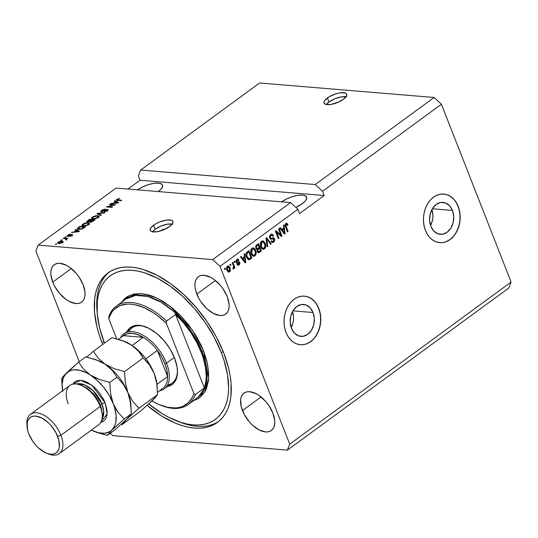 <?xml version="1.0" encoding="UTF-8"?>
<svg xmlns="http://www.w3.org/2000/svg" width="538" height="538" viewBox="0 0 538 538"><rect width="100%" height="100%" fill="white"/><g stroke="black" fill="none" stroke-linecap="round" stroke-linejoin="round"><path stroke-width="0.81" d="M334.656 103.767L335.087 103.215A1.527 0.551 158.6 0 1 337.333 102.59M346.042 96.786A12.186 4.391 -21.4 0 0 328.947 102.005L327.366 97.977A12.186 4.391 158.6 0 1 339.075 92.987A12.186 4.391 158.6 0 1 346.721 94.197A12.186 4.391 158.6 0 1 343.379 99.308L337.474 102.536L330.863 104.446L325.772 104.406L324.111 103.269L323.916 102.422L324.838 100.33L329.121 96.82L335.51 93.928L339.888 92.845L344.979 92.886L346.64 94.022L346.586 95.865L343.379 99.308A12.186 4.391 158.6 0 1 331.677 104.298A12.186 4.391 158.6 0 1 324.031 103.094A12.186 4.391 158.6 0 1 327.366 97.977L328.947 102.005A12.186 4.391 -21.4 0 0 326.284 104.527L328.947 102.005L334.851 98.777L341.462 96.867L346.553 96.907M161.783 230.614L162.113 229.874L162.294 230.338L162.113 229.874A1.527 0.551 158.6 0 1 163.579 229.249A1.527 0.551 158.6 0 1 164.534 229.396A1.527 0.551 158.6 0 1 164.541 229.437L164.534 229.396M172.207 224.07A12.186 4.391 -21.4 0 0 155.112 229.289L153.532 225.267A12.186 4.391 158.6 0 1 165.233 220.277A12.186 4.391 158.6 0 1 172.886 221.488A12.186 4.391 158.6 0 1 169.544 226.599L163.639 229.82L157.029 231.737L151.931 231.69L150.896 231.226L150.082 229.706L151.003 227.614L155.287 224.111L159.436 222.046L166.047 220.129L171.145 220.17L172.806 221.306L172.752 223.149L172.073 224.252L169.544 226.599A12.186 4.391 158.6 0 1 157.842 231.589A12.186 4.391 158.6 0 1 150.189 230.378A12.186 4.391 158.6 0 1 153.532 225.267L155.112 229.289A12.186 4.391 -21.4 0 0 152.449 231.817L155.112 229.289L161.017 226.068L167.627 224.151L172.718 224.198M452.445 210.452L432.317 208.784L452.445 210.452L453.716 216.384L453.144 222.618L450.831 228.199L447.112 232.288L442.572 234.252L437.885 233.795L433.776 230.984L430.864 226.256A16.039 12.065 -85.3 0 1 431.718 209.867A16.039 12.065 -85.3 0 1 442.982 202.369A16.039 12.065 -85.3 0 1 452.445 210.452A16.039 12.065 -85.3 0 1 451.59 226.841A16.039 12.065 -85.3 0 1 440.326 234.339A16.039 12.065 -85.3 0 1 430.864 226.256L429.593 220.324L430.165 214.09L432.485 208.509L436.197 204.427L440.743 202.463L445.424 202.92L449.533 205.724L452.445 210.452M313.049 312.524L292.921 310.85L313.049 312.524L314.313 318.456L313.748 324.69L311.428 330.271L307.716 334.354L303.17 336.317L298.489 335.86L294.38 333.056L291.468 328.328A16.039 12.065 -85.3 0 1 292.322 311.939A16.039 12.065 -85.3 0 1 303.587 304.441A16.039 12.065 -85.3 0 1 313.049 312.524A16.039 12.065 -85.3 0 1 312.195 328.913A16.039 12.065 -85.3 0 1 300.93 336.411A16.039 12.065 -85.3 0 1 291.468 328.328L290.197 322.397L290.769 316.162L293.082 310.581L296.801 306.499L301.341 304.535L306.028 304.985L310.137 307.797L313.049 312.524M300.318 344.724A24.378 18.332 94.7 0 0 317.386 333.278A24.378 18.332 94.7 0 0 318.657 308.415L318.819 308.429A24.378 18.332 -85.3 0 1 317.521 333.338A24.378 18.332 -85.3 0 1 300.399 344.73A24.378 18.332 -85.3 0 1 286.021 332.45L284.716 328.086L284.091 323.432L284.172 318.664L284.952 313.963L286.411 309.505L288.476 305.476L291.078 302.02L294.118 299.269L297.48 297.332L301.031 296.283L304.629 296.162L308.146 296.976L311.441 298.691L314.394 301.246L316.882 304.528L318.819 308.429L320.123 312.793L320.742 317.447L320.661 322.215L319.881 326.916L318.429 331.368L316.357 335.403L313.755 338.859L310.715 341.61L307.353 343.547L303.809 344.596L300.204 344.71L296.687 343.903L293.392 342.188L290.439 339.633L287.951 336.344L286.021 332.45A24.378 18.332 -85.3 0 1 287.312 307.541A24.378 18.332 -85.3 0 1 304.434 296.149A24.378 18.332 -85.3 0 1 318.819 308.429L318.657 308.415A24.378 18.332 94.7 0 0 304.353 296.142M439.714 242.651A24.378 18.332 94.7 0 0 456.782 231.212A24.378 18.332 94.7 0 0 458.053 206.35L458.215 206.363A24.378 18.332 -85.3 0 1 456.917 231.266A24.378 18.332 -85.3 0 1 439.795 242.658A24.378 18.332 -85.3 0 1 425.417 230.378L424.112 226.014L423.487 221.36L423.567 216.592L424.354 211.891L425.807 207.439L427.871 203.404L430.481 199.948L433.52 197.197L436.876 195.26L440.427 194.218L444.025 194.097L447.542 194.911L450.844 196.626L453.79 199.174L456.285 202.463L458.215 206.363L459.519 210.721L460.145 215.375L460.057 220.143L459.277 224.85L457.825 229.302L455.753 233.331L453.151 236.787L450.111 239.538L446.755 241.475L443.204 242.524L439.6 242.645L436.083 241.831L432.787 240.116L429.842 237.567L427.347 234.279L425.417 230.378A24.378 18.332 -85.3 0 1 426.708 205.469A24.378 18.332 -85.3 0 1 443.83 194.077A24.378 18.332 -85.3 0 1 458.215 206.363L458.053 206.35A24.378 18.332 94.7 0 0 443.749 194.07M281.71 201.817A15.844 5.71 158.6 0 1 296.835 195.489A15.844 5.71 158.6 0 1 306.606 197.096A15.844 5.71 158.6 0 1 302.262 203.741L295.839 207.392A15.844 5.71 158.6 0 0 302.262 203.741L305.55 200.687L306.754 197.964L305.685 195.993L302.517 195.072L297.722 195.334L292.033 196.747L286.324 199.087L281.448 202.012M137.614 189.853A15.844 5.71 158.6 0 1 152.731 183.519A15.844 5.71 158.6 0 1 162.503 185.126A15.844 5.71 158.6 0 1 158.421 191.582M196.821 294.118A23.154 12.777 53.8 0 1 198.347 276.7A23.154 12.777 53.8 0 1 227.238 296.646L229.101 304.246L229.054 307.608L228.361 310.5L227.036 312.807L225.133 314.448L222.725 315.355L219.907 315.497L213.492 313.479L206.848 308.711L200.99 301.912L198.65 298.065L195.57 290.217L194.958 286.519L195.005 283.156L195.697 280.271L197.022 277.958L198.925 276.317L201.333 275.409L204.144 275.268L210.566 277.285L213.929 279.363L220.298 285.261L223.068 288.852L227.238 296.646A23.154 12.777 53.8 0 1 225.711 314.064A23.154 12.777 53.8 0 1 196.821 294.118L215.415 280.5L196.821 294.118M52.717 282.147A23.154 12.777 53.8 0 1 54.244 264.73A23.154 12.777 53.8 0 1 83.134 284.676L84.997 292.275L84.95 295.638L84.258 298.529L82.933 300.836L81.03 302.477L78.622 303.385L75.811 303.526L69.389 301.509L66.026 299.437L59.657 293.54L54.546 286.102L52.717 282.147L50.854 274.548L50.902 271.192L51.601 268.301L52.926 265.987L54.822 264.353L57.23 263.445L60.048 263.304L66.463 265.315L69.826 267.393L76.194 273.291L78.965 276.882L83.134 284.676A23.154 12.777 53.8 0 1 81.608 302.1A23.154 12.777 53.8 0 1 52.717 282.147L71.312 268.529L52.717 282.147M242.45 410.555A23.154 12.777 53.8 0 1 243.976 393.137A23.154 12.777 53.8 0 1 272.874 413.083L274.73 420.682L274.683 424.045L273.99 426.937L272.665 429.243L270.762 430.884L268.354 431.792L265.543 431.933L259.121 429.916L252.477 425.148L249.39 421.94L244.279 414.502L241.206 406.654L240.634 399.593L241.333 396.708L242.658 394.394L244.555 392.753L246.962 391.846L249.78 391.704L256.196 393.722L259.558 395.8L265.927 401.698L268.697 405.289L272.874 413.083A23.154 12.777 53.8 0 1 271.34 430.501A23.154 12.777 53.8 0 1 242.45 410.555L261.051 396.936L242.45 410.555M101.951 342.565A92.623 51.123 53.8 0 1 108.071 272.88A92.623 51.123 53.8 0 1 223.633 352.672L228.616 368.268L230.17 375.806L231.071 383.069L230.896 396.513L229.827 402.558L228.105 408.073L225.765 413.009L222.813 417.313L219.275 420.945L215.207 423.877L210.627 426.069L205.583 427.502L200.129 428.174L194.319 428.066L188.206 427.179L181.844 425.531L175.301 423.13L161.918 416.183L147.109 405.39A92.623 51.123 53.8 0 0 217.513 422.35A92.623 51.123 53.8 0 0 223.633 352.672L216.316 336.875L206.942 321.502L195.866 307.124L183.525 294.306L170.385 283.533L156.948 275.227L143.74 269.699L137.385 268.052L131.265 267.171L125.455 267.063L120.001 267.729L114.964 269.168L110.384 271.36L106.309 274.286L102.778 277.917L99.826 282.221L97.479 287.157L95.757 292.672L94.688 298.718L94.52 312.161L96.968 326.963L99.153 334.703L101.951 342.565L103.767 341.233L101.951 342.565L102.697 344.428A92.623 51.123 53.8 0 1 101.951 342.565M140.694 170.048L315.221 184.547L434.119 97.486L259.592 82.993L140.694 170.048L259.592 82.993L434.119 97.486L315.221 184.547L322.511 191.299L441.409 104.237L434.119 97.486L441.409 104.237L322.511 191.299L324.172 195.529L299.572 213.546L297.911 209.309L220.015 266.35L289.706 444.18L511.1 282.067L441.409 104.237L511.1 282.067L289.706 444.18L287.386 450.131L112.866 435.632L110.29 433.251L112.866 435.632L287.386 450.131L508.787 288.018L287.386 450.131L289.706 444.18L220.015 266.35L297.911 209.309L290.621 202.557L116.094 188.065L38.198 245.106L212.718 259.598L290.621 202.557L212.718 259.598L220.015 266.35L212.718 259.598L38.198 245.106L116.094 188.065L290.621 202.557L297.911 209.309L299.572 213.546L324.172 195.529L140.041 180.237L138.38 176L140.694 170.048L315.221 184.547L322.511 191.299L324.172 195.529L140.041 180.237L138.38 176L140.694 170.048M113.868 205.079L109.409 204.709L110.008 204.272L115.609 204.736L108.084 206.605L112.556 206.975L111.958 207.412L106.356 206.948L113.868 205.079L106.356 206.948L111.958 207.412L112.556 206.975L108.084 206.605L115.609 204.736L110.008 204.272L109.409 204.709L113.868 205.079M106.901 209.907L106.86 211.165L106.706 210.782L104.466 211.528L104.634 211.952L104.466 211.528L107.385 210.822L108.151 209.759L107.513 209.47L107.876 210.398L107.513 209.47L104.426 210.479L104.554 210.809L104.426 210.479L101.931 211.441L102.092 211.844L102.133 210.513L105.34 209.168L101.527 210.419L100.687 211.562L101.352 211.878L100.693 211.582L101.938 210.143L104.708 209.174L105.34 209.168L104.816 209.612L102.025 210.587L101.669 211.38L106.827 209.504L108.151 209.766L107.539 210.701L103.948 211.972L106.901 210.634L107.203 210.002L106.363 209.941L101.352 211.878L106.147 209.995L107.257 210.069L107.674 211.125M100.754 215.617L96.954 213.828L97.573 213.378L104.897 212.584L104.278 213.035L97.95 213.633L101.373 215.16L100.754 215.617L101.373 215.16L97.95 213.633L104.278 213.035L104.897 212.584L97.573 213.378L96.954 213.828L100.754 215.617M92.381 217.117L95.986 215.738L97.95 215.745L98.985 216.35L97.546 217.971L94.412 218.993L91.729 218.663L91.642 217.836L92.381 217.117L91.547 218.428L92.973 219.02L98.124 217.601L98.965 216.276L97.452 215.684L94.95 215.953L95.071 216.269L94.95 215.953L92.381 217.117L92.57 217.601L92.381 217.117M82.839 224.104L86.45 222.725L88.407 222.732L89.442 223.337L88.003 224.958L84.87 225.98L82.186 225.651L82.099 224.823L82.839 224.104L82.005 225.415L83.43 226.007L88.582 224.588L89.422 223.263L87.909 222.671L85.407 222.94L85.535 223.257L85.407 222.94L82.839 224.104L83.027 224.588L82.839 224.104M76.194 230.392L75.017 229.887L75.643 229.437L79.409 231.239L78.83 231.67L71.393 232.544L74.19 231.865L76.194 230.392L74.19 231.865L71.393 232.544L78.83 231.67L79.409 231.239L75.643 229.437L75.017 229.887L76.194 230.392M56.093 244.4L55.293 244.333L55.885 243.896L56.685 243.963L56.093 244.4L55.885 243.896L55.293 244.333L56.093 244.4L56.685 243.963L55.885 243.896L56.087 244.4M58.36 243.418L58.238 242.12L57.633 243.048L58.79 243.472L57.667 243.109L57.902 242.403L60.189 241.253L62.616 241.232L63.08 241.683L62.637 242.329L60.532 243.331L58.79 243.472L62.455 242.47L63.06 241.535L61.951 241.118L58.238 242.12L58.662 243.169M61.608 240.365L60.807 240.298L62.206 239.928L61.608 240.365L61.406 239.861L60.807 240.298L61.608 240.365L62.206 239.928L61.406 239.861L61.601 240.358M65.306 238.724L63.195 238.549L63.787 238.112L67.862 238.448L66.618 238.832L66.826 239.215L65.858 239.8L65.495 239.592L66.167 238.98L65.306 238.724L66.033 238.872L65.495 239.592L65.858 239.8L66.638 239.41L66.618 238.832L67.862 238.448L63.787 238.112L63.195 238.549L65.306 238.724M65.71 237.359L64.91 237.292L65.502 236.855L66.302 236.922L65.71 237.359L65.502 236.855L64.91 237.292L66.302 236.922L65.502 236.855L65.703 237.359M67.64 236.303L67.189 235.664L68.891 234.528L70.465 234.232L68.279 235.24L67.882 235.698L68.245 235.866L71.211 234.555L72.529 234.534L72.105 235.402L70.391 236.276L69.456 236.397L71.379 235.462L71.514 234.871L67.64 236.303L71.628 234.871L71.379 235.462L69.456 236.397L71.984 235.496L72.139 234.434L68.138 235.859L68.279 235.24L70.465 234.232L67.734 235.16L67.64 236.303L67.082 236.061M78.844 229.396L77.654 229.134L77.284 228.489L79.893 226.323L85.495 226.787L82.321 228.885L78.844 229.396L82.859 228.63L85.495 226.787L79.893 226.323L77.284 228.791L78.844 229.396M87.573 222.039L86.853 221.38L89.429 219.336L95.038 219.8L91.783 221.898L90.108 222.12L89.738 221.575L87.573 222.039L89.738 221.575L90.27 222.14L93.256 221.105L95.038 219.8L89.429 219.336L86.806 221.703L87.573 222.039M115.475 201.629L114.305 201.125L114.924 200.667L118.696 202.476L118.118 202.9L110.68 203.781L113.471 203.095L115.475 201.629L113.471 203.095L110.68 203.781L118.118 202.9L118.696 202.476L114.924 200.667L114.305 201.125L115.475 201.629M116.746 199.275L119.732 198.515L117.149 199.786L121.722 200.257L121.124 200.694L116.282 200.116L116.746 199.275L116.215 200.028L121.124 200.694L121.722 200.257L117.203 199.82L117.371 199.349L119.732 198.515L116.746 199.275L117.163 200.338L116.746 199.275M79.214 361.623L35.885 251.058L38.198 245.106L35.885 251.058L79.214 361.623M128.004 189.053L140.041 180.237L128.004 189.053M280.789 234.891L278.476 228.993L279.074 228.556L281.973 235.96L281.34 236.424L276.606 232.295L278.919 238.2L278.321 238.637L275.416 231.226L276.055 230.762L280.789 234.891L276.055 230.762L275.416 231.226L278.321 238.637L278.919 238.2L276.606 232.295L281.34 236.424L281.973 235.96L279.074 228.556L278.476 228.993L280.789 234.891L279.989 234.824L280.789 234.891M269.666 238.092L269.471 236.612L269.995 235.234L271.448 234.218L272.679 234.501L273.526 235.705L272.968 236.243L272.228 235.335L271.192 235.348L270.352 236.128L270.163 237.345L270.876 238.26L273.243 237.776L274.172 238.206L274.79 239.787L274.299 241.549L272.981 242.497L271.925 242.329L271.085 241.212L271.643 240.681L272.376 241.515L273.351 241.286L274.077 240.163L273.889 239.107L273.223 238.65L270.762 239.202L269.666 238.092L271.246 239.215L273.499 238.69L273.976 239.302L273.351 241.286L272.584 241.562L271.643 240.681L271.085 241.212L272.524 242.537L273.714 242.134L274.582 238.885L273.351 237.776L270.991 238.28L270.251 237.635L270.917 235.516L271.831 235.22L272.968 236.243L273.526 235.705L271.892 234.185L270.627 234.608L269.666 238.092M267.117 246.841L266.021 238.105L266.64 237.655L271.26 243.808L270.648 244.259L266.7 238.724L267.736 246.391L267.117 246.841L267.736 246.391L266.7 238.724L270.648 244.259L271.26 243.808L266.64 237.655L266.021 238.105L267.117 246.841M262.329 240.93L263.627 241.232L262.726 240.91L261.481 241.313L263.371 241.091L265.066 243.021L265.738 245.557L265.342 247.836L264.185 249.087L262.672 249.195L261.327 248.018L260.446 246.048L260.291 243.317L261.481 241.313L260.231 243.68L260.695 246.767L263.163 249.309L264.454 248.912C265.886 247.359 266.135 245.503 265.2 243.351L263.627 241.232L262.826 241.165L264.4 243.284L265.2 243.351L264.467 243.458M252.786 247.917L254.084 248.22L253.183 247.897L251.939 248.3L253.828 248.079L255.523 250.009L256.196 252.537L255.799 254.824L254.642 256.075L253.129 256.182L251.784 255.005L250.903 253.035L250.748 250.304L251.939 248.3L250.695 250.668L251.152 253.754L253.62 256.296L254.911 255.9C256.344 254.346 256.592 252.49 255.664 250.338L254.084 248.22L253.284 248.153L254.864 250.271L255.664 250.338L254.925 250.446M244.454 256.747L244.084 254.171L244.709 253.714L245.779 262.47L245.194 262.894L240.459 256.828L241.078 256.37L242.45 258.22L244.454 256.747L242.45 258.22L241.078 256.37L240.459 256.828L245.194 262.894L245.779 262.47L244.709 253.714L244.084 254.171L244.454 256.747M224.844 269.619L224.433 268.563L225.025 268.126L225.442 269.182L224.844 269.619L225.442 269.182L225.025 268.126L224.433 268.563L224.844 269.619M226.922 270.278L226.511 268.691L226.774 267.036L227.608 266.128L228.643 266.041L230.109 267.87L230.338 270.816L229.598 271.838L228.583 272.107L226.922 270.278L228.69 272.12L229.598 271.838L230.109 267.87L228.32 265.974L227.413 266.256L226.922 270.278M230.358 265.584L229.948 264.521L230.54 264.084L230.957 265.147L230.358 265.584L230.957 265.147L230.54 264.084L229.948 264.521L230.358 265.584M233.351 265.624L232.255 262.833L232.853 262.396L234.965 267.783L234.366 268.22L234.03 267.359L233.922 268.549L233.196 268.98L232.947 268.025L233.7 267.144L233.351 265.624L233.68 266.801L232.947 268.025L233.028 268.953L233.7 268.832L234.03 267.359L234.366 268.22L234.965 267.783L232.853 262.396L232.255 262.833L233.351 265.624M234.386 262.631L233.969 261.576L234.568 261.138L234.985 262.194L234.386 262.631L234.985 262.194L234.568 261.138L233.969 261.576L234.386 262.631M237.345 259.087L238.139 259.982L238.939 260.049L237.749 259.034L236.834 259.356L236.108 262.127L236.162 260.13L237.863 259.054L238.939 260.049L238.381 260.58L237.816 259.988L237.097 260.157L236.707 261.683L239.128 261.67L239.928 263.116L239.289 264.716L237.951 265.221L237.083 264.373L237.641 263.842L238.724 264.165L239.154 262.833L236.935 263.028L236.108 262.127L237.016 263.042L239.215 262.961L238.724 264.165L237.419 264.279M246.545 257.191L246.007 255.046L246.216 253.116L248.953 250.607L251.858 258.011L249.276 259.733L247.614 259.047L246.545 257.191L249.276 259.733L251.858 258.011L248.953 250.607L247.265 251.845C245.826 253.29 245.584 255.073 246.545 257.191M255.846 248.361L255.826 245.913L258.496 243.62L261.401 251.031L258.314 252.699L257.238 251.387L257.346 249.598L256.444 249.302L255.846 248.361L257.346 249.598L257.319 251.623L258.556 252.746L261.401 251.031L258.496 243.62L256.727 244.911L255.846 248.361M283.734 227.984L283.371 225.402L283.99 224.951L285.059 233.7L284.481 234.131L279.74 228.065L280.359 227.608L281.73 229.457L283.734 227.984L281.73 229.457L280.359 227.608L279.74 228.065L284.481 234.131L285.059 233.7L283.99 224.951L283.371 225.402L283.734 227.984M286.949 223.337L285.846 223.472L287.036 223.391L287.991 224.871L287.433 225.402L286.364 224.252L285.772 225.207L288.086 231.488L287.494 231.925L285.086 225.066L285.846 223.472L285.523 226.895L287.494 231.925L288.086 231.488L285.786 225.348L286.505 224.238L285.355 224.285L287.433 225.402L287.991 224.871L286.579 223.209M508.787 288.018L511.1 282.067L508.787 288.018M224.649 269.121L225.442 269.182L224.649 269.121M227.917 266.007L229.309 267.803L230.109 267.87L229.376 267.991M229.47 270.91L228.798 271.771L229.598 271.838L228.294 272.02M229.396 268.052L227.843 265.974M228.408 271.986L229.538 270.749M228.368 271.078L227.406 270.89L226.767 269.888M226.666 267.211L227.466 266.808M229.316 271.058L229.834 269.746L229.208 267.668L228.267 266.875L226.895 266.969L227.695 267.036L227.177 268.348L227.5 269.787L226.727 269.72L227.5 269.787L228.462 271.132L229.316 271.058L227.5 269.787L227.695 267.036L229.511 268.314L229.316 271.058L227.984 271.152M226.7 269.72L228.509 270.991M227.695 267.036L226.733 267.124M230.163 265.079L230.957 265.147L230.163 265.079M233.445 265.88L234.03 267.359L233.445 265.88M234.171 267.716L234.965 267.783L234.171 267.716M233.23 267.292L232.9 268.765M233.015 268.778L233.7 268.832L233.015 268.778M233.028 268.953L233.7 268.832M232.967 268.711L233.243 267.83M234.191 262.134L234.985 262.194L234.191 262.134M235.852 261.488L236.976 261.945L235.94 261.495L236.653 261.555L237.097 260.157L237.668 259.955L236.296 260.089L238.381 260.58L238.939 260.049L238.011 260.096L237.453 259.148M237.097 260.157L236.108 260.251M238.401 261.643L239.766 262.416L238.838 261.603L235.98 261.73M237.655 261.831L236.976 261.945M238.973 263.943L238.247 264.851L239.047 264.918L239.766 262.416L238.966 262.349L239.087 262.759M238.724 264.165L237.641 263.842L237.083 264.373L238.085 265.241L239.047 264.918L237.709 265.133M236.841 263.775L237.924 264.097M237.628 264.252L237.171 264.185M237.433 265.18L239.033 263.781M239.121 263.048L238.327 261.603M236.034 260.338L236.646 259.908L237.339 260.15M244.299 256.861L244.407 257.742L244.299 256.861M244.911 261.885L244.978 262.403L245.779 262.47L244.871 262.477L244.911 261.885M240.587 256.727L241.643 258.153L242.45 258.22L241.643 258.153L240.587 256.727M244.38 261.845L242.181 258.872L243.795 257.695L244.595 257.763L245.18 261.912L244.38 261.845L245.18 261.912L244.259 260.627L243.458 260.56L244.38 261.845M243.929 261.192L243.458 260.56L244.259 260.627L242.981 258.939L242.181 258.872L243.458 260.56M242.981 258.939L244.595 257.763L243.795 257.695L242.181 258.872L242.981 258.939L245.18 261.912L244.595 257.763L242.981 258.939M248.354 251.044L248.691 251.905L248.354 251.044M248.361 259.686L251.058 257.951L250.916 257.588L251.858 258.011L251.058 257.951L249.444 259.134L250.244 259.202L248.475 259.666L249.276 259.733L248.455 259.666M248.859 259.767L249.276 259.733M248.085 258.711L246.424 256.882M246.081 253.438L247.897 251.838L248.697 251.905L250.923 257.588L249.047 258.771L248.065 258.704L246.343 256.693M249.047 258.771L250.923 257.588L248.697 251.905L247.675 252.658L248.697 251.905L247.897 251.838L246.875 252.591L247.675 252.658L246.881 253.506L246.666 254.783L247.628 257.769L249.047 258.771L247.15 256.76L246.37 256.7L247.15 256.76L246.666 254.783L245.987 254.73L246.666 254.783L247.675 252.658L246.875 252.591L246.135 253.344M255.146 254.4L254.111 255.839L254.911 255.9L253.23 256.216M254.992 250.614L253.997 248.778L252.766 247.91M252.981 256.236L254.245 255.732L255.187 254.279M252.779 255.247L251.044 253.485M250.822 249.908L251.576 249.027L252.53 248.825M250.957 253.277L251.858 254.77L252.658 254.837L251.757 253.344L252.282 249.161L253.21 248.872L255.059 250.762C255.826 252.403 255.658 253.828 254.568 255.039L253.627 255.321L251.858 254.77L253.627 255.321M253.21 248.872L251.481 249.094L252.282 249.161L251.34 251.105L251.757 253.344L250.977 253.277L251.757 253.344L253.089 255.167L254.333 255.187L255.523 253.048L254.595 249.834L253.116 248.872L251.481 249.094L250.89 249.773M257.897 244.057L258.233 244.918L257.897 244.057M255.664 246.323L256.518 246.303L256.323 247.527L256.949 248.61L259.255 247.52L259.592 248.381L259.255 247.52L257.258 248.711L255.684 247.857L256.438 247.917L256.518 246.303L255.772 246.155L257.44 244.857L258.24 244.918L259.255 247.52L258.24 244.918L257.44 244.857L255.684 246.29M260.459 250.6L261.401 251.031L260.6 250.964L258.818 252.261L259.619 252.329L258.159 252.625L260.6 250.964L260.459 250.6L258.556 251.757L257.151 251.004L257.863 251.064L257.984 249.659L256.861 249.558L257.984 249.659L258.543 249.155L257.742 249.087L258.798 248.321L259.598 248.388L260.466 250.6L259.598 248.388L258.798 248.321L257.184 249.592L259.598 248.388L257.89 249.807L257.991 251.327L258.825 251.717L260.466 250.6M257.85 252.678L258.186 252.618M256.646 248.637L255.698 247.991M257.789 251.697L257.191 251.259M257.211 251.293L258.556 251.757M255.752 248.099L257.258 248.711M256.518 246.303L257.056 245.785L256.256 245.718L257.056 245.785L258.24 244.918L256.518 246.303M264.689 247.413L263.654 248.852L264.454 248.912L262.773 249.228M264.528 243.633L263.539 241.791L262.309 240.923M262.524 249.249L263.909 248.637L264.723 247.298M262.322 248.26L260.58 246.498M260.365 242.927L261.118 242.039L262.073 241.838M260.493 246.29L261.401 247.783L262.201 247.85L261.3 246.357L261.824 242.174L262.752 241.885L264.602 243.775C265.362 245.415 265.2 246.841 264.111 248.052L263.169 248.334L261.401 247.783L263.169 248.334M262.752 241.885L261.024 242.107L261.824 242.174L260.876 244.118L261.3 246.357L260.52 246.29L261.3 246.357L262.631 248.179L263.876 248.2L265.066 246.061L264.138 242.846L262.658 241.885L261.024 242.107L260.432 242.793M266.155 238.011L266.687 238.724L266.155 238.011M266.794 238.865L270.459 243.741L271.26 243.808L270.338 243.828L266.794 238.865M266.095 238.677L266.7 238.724L266.095 238.677M266.263 240.022L266.909 240.076L266.263 240.022M267.056 246.33L267.736 246.391L267.056 246.33M271.482 234.205L272.726 235.644L273.526 235.705L272.652 235.711L272.221 234.763L271.011 234.111M271.831 235.22L269.605 235.974M269.511 237.574L270.251 237.635L269.511 237.574M269.572 237.803L270.991 238.28M272.914 237.803L273.781 238.818L274.582 238.885L273.869 239.067M273.869 240.742L272.914 242.073L273.714 242.134L272.141 242.443M273.176 239.242L272.423 238.583L270.446 239.148L272.631 238.603M272.551 238.59L273.499 238.69M270.627 239.161L271.246 239.215L270.627 239.161M271.024 239L271.589 238.798M272.174 242.436L273.889 240.661M273.916 239.255L272.779 237.756M270.621 238.159L269.525 237.722M269.551 236.068L270.991 235.153M280.782 234.891L281.172 235.893L281.973 235.96L280.937 236.074L280.782 234.891M275.812 232.228L276.606 232.295L275.812 232.228M278.126 238.132L278.919 238.2L278.126 238.132M275.664 231.051L279.989 234.824L275.664 231.051M283.587 228.099L283.694 228.98L283.587 228.099M284.199 233.122L284.259 233.633L285.059 233.7L284.158 233.714L284.199 233.122M279.874 227.964L280.93 229.39L281.73 229.457L280.93 229.39L279.874 227.964M283.667 233.075L281.468 230.109L283.082 228.926L283.882 228.993L284.467 233.142L283.667 233.075L284.467 233.142L283.546 231.858L282.746 231.791L283.667 233.075M283.217 232.423L282.746 231.791L283.546 231.858L282.268 230.177L281.468 230.109L282.746 231.791M282.268 230.177L283.882 228.993L283.082 228.926L281.468 230.109L282.268 230.177L284.467 233.142L283.882 228.993L282.268 230.177M286.149 223.27L287.191 224.803L287.991 224.871L287.157 224.837L286.149 223.27M286.155 224.353L285.153 224.501M285.1 225.294L285.786 225.348L285.1 225.294M285.322 226.337L286.095 226.397L285.322 226.337M287.292 231.421L288.086 231.488L287.292 231.421M285.046 224.709L285.671 224.171M62.334 242.174L61.951 241.118L62.751 242.228M63.033 242.288L62.179 242.167M58.75 243.109L58.312 243.458M61.359 241.555L62.025 242.746L61.89 242.409L59.341 243.028L59.523 243.479L58.803 242.181L61.09 241.542L59.099 241.992L58.494 242.746L61.251 242.759L62.213 242.046L61.359 241.555M62.63 242.92L62.213 241.865L61.89 242.409M58.898 243.781L58.487 242.725L58.803 242.181M63.988 238.616L63.787 238.112L63.988 238.616M66.308 239.343L66.678 239.376L66.308 239.343M66.786 239.269L66.618 238.832L66.786 239.269M66.638 239.41L66.618 238.832M66.127 239.692L65.972 239.302L66.127 239.692M66.033 238.872L65.972 239.302M68.138 235.859L68.279 235.24M68.783 236.148L68.642 235.792L68.783 236.148M69.584 235.785L69.429 235.395L69.584 235.785M72.415 235.126L72.139 234.434L72.415 235.126M72.617 234.649L72.139 234.434M70.128 236.337L69.98 235.953L70.128 236.337M71.514 235.799L71.379 235.462L71.514 235.799M71.628 234.871L71.379 235.462M75.979 230.304L75.643 229.437L75.979 230.304M72.153 232.456L72.011 232.093L72.153 232.456M74.318 232.201L74.19 231.865L74.318 232.201M76.652 230.594L78.649 231.69L75.038 231.77L75.165 232.1L76.652 230.594L75.038 231.77L78.535 231.407L76.652 230.594M80.088 226.828L79.893 226.323L80.088 226.828M77.909 229.235L78.292 228.865M78.366 228.811L77.795 229.376M78.313 228.677L81.507 228.791L84.244 227.171L79.947 226.814L78.266 228.139L78.313 228.677L79.947 226.814L84.244 227.171L84.405 227.587L84.244 227.171L82.442 228.832L82.314 228.495L79.449 228.959L79.631 229.423L78.313 228.677L78.582 229.37L78.158 228.516L78.568 229.571M88.138 223.257L87.909 222.671L88.138 223.257M88.636 223.768L89.288 223.909M82.422 226.471L83.249 225.166M83.02 225.348L82.516 225.879M89.59 224.05L88.575 223.761M87.304 223.109L88.555 223.559L88.071 224.918L87.923 224.534L85.562 225.496L85.697 225.832L84.042 225.577L84.224 226.027L82.879 225.133L83.498 224.158L86.914 223.088L84.419 223.633L82.859 224.978L84.042 225.577L86.806 225.14L88.562 223.815L87.304 223.109M89.631 219.84L89.429 219.336L89.631 219.84M89.738 221.575L90.27 222.14M90.66 221.938L90.29 222.181M90.774 221.696L93.787 220.183L92.112 220.042L93.787 220.183L93.948 220.6L93.787 220.183L92.812 220.896L92.966 221.306L92.812 220.896L90.774 221.696L90.935 222.107L90.525 221.252L92.112 220.042L90.525 221.252L90.357 220.795L90.774 221.696L90.525 221.252M88.165 221.602L89.597 221.279L91.453 219.988L89.49 219.827L91.453 219.988L91.621 220.405L91.453 219.988L88.165 221.602L88.326 222.012L87.802 221.125L89.49 219.827L87.761 221.172L88.165 221.602L87.802 221.125M97.681 216.269L97.452 215.684L97.681 216.269M98.178 216.78L98.831 216.922M91.958 219.484L92.792 218.179M92.556 218.361L92.059 218.892M99.133 217.063L98.118 216.774M96.847 216.121L98.098 216.572L97.613 217.93L97.465 217.547L95.105 218.509L95.233 218.845L93.585 218.589L93.767 219.04L92.422 218.146L93.04 217.17L96.652 216.108L93.962 216.646L92.395 217.991L93.585 218.589L96.349 218.152L98.104 216.827L96.847 216.121M97.929 214.285L97.573 213.378L97.929 214.285M98.272 214.447L97.95 213.633L98.272 214.447M98.925 214.749L98.582 213.889L98.925 214.749M101.527 210.419L101.709 210.876L101.527 210.419M101.931 211.441L101.554 211.266L101.964 212.328M101.776 211.602L101.352 211.985M107.775 210.526L107.244 210.566M110.203 204.776L110.008 204.272L110.203 204.776M108.286 207.103L108.084 206.605L108.286 207.103M107.203 207.016L106.995 206.478L107.203 207.016M115.267 201.535L114.924 200.667L115.267 201.535M111.44 203.687L111.299 203.324L111.44 203.687M113.605 203.431L113.471 203.095L113.605 203.431M115.939 201.824L117.93 202.92L114.325 203.008L114.453 203.337L115.939 201.824L114.325 203.008L117.822 202.638L115.939 201.824M117.203 199.82L117.425 200.392L117.371 199.349M118.071 200.445L117.876 199.941L118.071 200.445M117.439 200.149L117.002 200.459M137.345 190.042L142.22 187.123L147.93 184.776L153.619 183.364L158.414 183.102L161.588 184.023L162.651 186L161.447 188.717L158.159 191.77M446.594 241.461L449.95 239.524L452.989 236.774M455.599 233.317L457.663 229.289L459.116 224.837L459.903 220.129L459.983 215.361L459.358 210.708L458.053 206.35L456.123 202.449M453.628 199.161L450.683 196.612L447.387 194.897L443.87 194.084M307.198 343.533L310.554 341.596L313.593 338.846M316.196 335.389L318.267 331.354L319.72 326.902L320.5 322.201L320.581 317.433L319.962 312.78L318.657 308.415L316.721 304.515M314.232 301.233L311.287 298.677L307.985 296.963L304.468 296.149M291.186 327.561A16.039 12.065 94.7 0 0 292.517 311.563L293.499 316.727L293.445 319.868L292.934 322.961L291.186 327.561M430.582 225.489A16.039 12.065 94.7 0 0 431.913 209.49L432.902 214.655L432.848 217.796L432.33 220.889L430.582 225.489M161.709 230.546A1.527 0.551 158.6 0 1 161.696 230.513A1.527 0.551 158.6 0 1 162.113 229.874L163.68 229.228L164.547 229.484M334.771 103.511A1.527 0.551 158.6 0 1 335.087 103.215L337.42 102.637M123.935 333.775A34.123 18.837 53.8 0 1 166.511 363.17L174.325 357.447L166.511 363.17A34.123 18.837 53.8 0 1 164.258 388.84A34.123 18.837 53.8 0 1 159.483 390.81A34.123 18.837 -126.2 0 0 166.511 363.17A34.123 18.837 -126.2 0 0 142.812 335.1A34.123 18.837 -126.2 0 0 120.62 337.729A34.123 18.837 53.8 0 1 123.935 333.775L131.971 327.891A34.123 18.837 53.8 0 1 146.585 327.225A34.123 18.837 -126.2 0 0 128.669 331.811M127.055 331.489A35.347 19.509 53.8 0 1 146.08 327.017A35.347 19.509 53.8 0 1 174.527 357.952L177.022 366.781L177.459 372.195L176.894 376.983L175.341 380.971L172.866 384.004L169.564 385.954L167.379 386.553A35.347 19.509 53.8 0 0 177.385 369.767L177.385 369.767A35.347 19.509 53.8 0 0 174.527 357.952L170.035 348.954L163.935 340.574L156.74 333.52L149.087 328.402L141.615 325.665L134.984 325.537L129.759 328.039L127.055 331.489M188.132 404.589L197.977 397.38A60.935 33.632 -126.2 0 0 201.999 351.543A1.217 0.437 158.6 0 1 203.62 351.005L208.67 378.55L204.581 392.283L193.337 400.776L197.964 398.786L200.701 396.822L205.052 391.496L206.626 388.187L208.495 380.427L208.609 371.408L206.962 361.475L203.62 351.005L201.353 345.699L195.724 335.187L188.831 325.16L180.936 315.988L172.342 308.039L163.384 301.603L154.399 296.942L150.008 295.328L141.635 293.634L134.076 294.01L127.62 296.445L124.89 298.408L121.339 302.443L129.49 295.476L141.581 293.627L155.973 297.628L170.331 306.431L192.335 329.969L203.62 351.005A1.217 0.437 -21.4 0 0 201.999 351.543L192.18 332.76L173.539 311.28L161.064 302.215L147.829 296.485L135.583 295.375L125.973 299.047L116.134 306.256A60.935 33.632 53.8 0 1 166.558 321.085L175.576 314.481A60.935 33.632 53.8 0 1 201.178 352.141A60.935 33.632 53.8 0 1 204.366 387.938L195.348 394.542A60.935 33.632 53.8 0 1 188.132 404.589A60.935 33.632 53.8 0 1 160.654 405.228M223.29 351.791L221.232 352.471A88.972 49.106 53.8 0 1 175.966 420.629A88.972 49.106 53.8 0 1 148.723 403.937L161.951 413.473L168.407 417.152L181.091 422.458L187.204 424.038L193.075 424.885L198.656 424.993L203.895 424.347L208.737 422.969L213.135 420.864L217.049 418.053L220.439 414.563L223.277 410.427L225.53 405.686L227.177 400.386L228.206 394.583L228.61 388.322L227.507 374.69L223.922 360.023L221.232 352.471L223.29 351.791M175.966 420.629L178.972 421.826A92.623 51.123 -126.2 0 0 218.717 421.415A92.623 51.123 53.8 0 1 177.453 421.2M104.493 343.116A88.972 49.106 53.8 0 1 104.352 342.76L99.564 327.783L97.21 313.56L97.378 300.648L98.407 294.844L100.055 289.545L102.307 284.804L105.145 280.668L108.535 277.184L112.449 274.367L116.847 272.262L121.689 270.883L126.928 270.244L132.509 270.345L138.387 271.192L144.493 272.779L157.183 278.085L170.082 286.061L182.705 296.411L194.561 308.725L205.2 322.531L214.205 337.299L221.232 352.471A88.972 49.106 53.8 0 0 144.749 272.853A88.972 49.106 53.8 0 0 97.17 313.008A88.972 49.106 53.8 0 0 104.352 342.76L104.493 343.116M197.977 397.38L205.086 387.622L207.056 375.154L201.999 351.543L201.178 352.141L201.999 351.543A60.935 33.632 -126.2 0 0 125.973 299.047M160.156 405.027L161.158 405.43A60.935 33.632 -126.2 0 0 195.348 394.542L193.922 393.601A59.718 32.959 53.8 0 1 160.156 405.027A59.718 32.959 53.8 0 1 151.958 400.958L158.73 404.435L167.493 407.279L175.57 407.952L179.241 407.454L182.624 406.419L188.34 402.747L192.496 397.098L193.922 393.601L166.343 323.23L166.558 321.085A60.935 33.632 -126.2 0 0 108.918 316.297A60.935 33.632 53.8 0 1 116.134 306.256M166.343 323.23L157.513 315.665L152.98 312.511L143.902 307.608L135.132 304.764L130.99 304.158L127.055 304.098L120.008 305.624L114.285 309.296L111.998 311.885L108.703 318.442L116.672 338.779L108.703 318.442A59.718 32.959 53.8 0 1 166.343 323.23L193.922 393.601L195.348 394.542L204.366 387.938L206.02 380.4L206.236 376.176L205.422 367.017L202.981 357.192L201.178 352.141L196.498 341.993L190.513 332.101L183.458 322.813L175.576 314.481L204.366 387.938L175.576 314.481L166.558 321.085L166.343 323.23M108.918 316.297L108.703 318.442L108.918 316.297M97.069 311.421A92.623 51.123 53.8 0 1 109.328 272.013A92.623 51.123 -126.2 0 0 96.934 309.787L97.17 313.008M167.56 384.919A34.123 18.837 -126.2 0 0 177.338 369.223A34.123 18.837 53.8 0 1 172.294 382.955L164.258 388.84M163.135 388.133A32.905 18.164 53.8 0 1 162.281 388.759L163.135 388.133A32.905 18.164 -126.2 0 0 167.621 376.593A32.905 18.164 53.8 0 1 163.135 388.133L157.52 392.249L163.135 388.133M164.89 363.701A32.905 18.164 53.8 0 1 167.621 376.593L166.921 370.386L164.89 363.701L161.642 356.916L157.358 350.406L167.621 376.593L156.995 384.374L167.621 376.593L157.358 350.406A32.905 18.164 53.8 0 1 164.89 363.701L166.511 363.17L164.89 363.701M123.417 335.678L143.222 337.326L137.486 334.555L132.079 333.325L127.298 333.708L123.417 335.678A32.905 18.164 53.8 0 1 143.222 337.326A32.905 18.164 53.8 0 1 157.358 350.406A32.905 18.164 -126.2 0 0 143.222 337.326L132.092 345.477L143.222 337.326L123.417 335.678L118.481 339.296L123.417 335.678M145.872 358.826L157.358 350.406L145.872 358.826M59.281 453.621L98.636 424.805A24.378 13.457 -126.2 0 0 100.25 406.466A24.378 13.457 53.8 0 1 102.22 414.616L102.059 412.471A21.937 12.105 -126.2 0 0 100.29 405.134L100.25 406.466L60.888 435.282L57.647 436.352A21.937 12.105 53.8 0 1 46.49 453.157A21.937 12.105 53.8 0 1 28.83 433.958L32.784 441.342L35.407 444.744L38.332 447.784L44.62 452.303L47.754 453.608L50.707 454.206L53.376 454.079L55.649 453.218L57.452 451.664L58.709 449.479L59.368 446.735L58.83 440.05L55.918 432.613L51.07 425.565L48.151 422.532L41.856 418.013L35.77 416.103L33.107 416.237L30.827 417.098L29.025 418.651L27.768 420.837L27.108 423.574L27.646 430.265L28.83 433.958A21.937 12.105 53.8 0 1 27.055 426.621A21.937 12.105 53.8 0 1 38.79 416.721A21.937 12.105 53.8 0 1 57.647 436.352L60.888 435.282A24.378 13.457 53.8 0 1 59.281 453.621A24.378 13.457 53.8 0 1 47.458 453.514M46.49 453.157L48.487 453.958A24.378 13.457 -126.2 0 0 60.888 435.282L100.25 406.466A24.378 13.457 -126.2 0 0 69.839 385.47L30.478 414.287A24.378 13.457 53.8 0 1 60.888 435.282A24.378 13.457 -126.2 0 0 39.933 413.473A24.378 13.457 -126.2 0 0 26.9 424.475L27.055 426.621M81.662 385.578A21.937 12.105 53.8 0 1 100.29 405.134L101.931 403.93L103.699 411.261L102.038 418.84A21.937 12.105 -126.2 0 0 101.931 403.93A2.434 0.881 158.6 0 1 105.172 402.861L103.242 398.705L97.862 390.877L94.614 387.501L87.62 382.484L84.143 381.032L80.861 380.366L77.896 380.514L75.367 381.469L72.67 384.179L80.438 380.332L91.843 385.174L105.172 402.861A2.434 0.881 -21.4 0 0 101.931 403.93L92.933 390.581L84.614 384.872L76.544 384.031A21.937 12.105 -126.2 0 1 101.931 403.93L100.29 405.134A21.937 12.105 53.8 0 1 102.106 413.5M98.091 360.561L98.091 360.561A36.564 20.182 53.8 0 1 105.152 364.219L98.198 358.227L93.356 351.274L111.985 337.629L122.254 340.541L131.386 345.006L138.34 351.005L143.182 357.958L124.554 371.603L114.285 368.691L105.152 364.219A36.564 20.182 53.8 0 1 127.936 392.72L125.3 382.505L124.554 371.603L143.182 357.958L149.416 364.858L154.177 373.506L156.807 383.722L157.553 394.63L138.925 408.268L132.691 401.375L127.936 392.72L130.573 402.942L131.312 413.843L122.092 424.61L121.111 424.388L122.092 424.61L140.721 410.965L122.092 424.61L126.706 419.223L138.925 408.268L157.553 394.63L152.947 400.01L140.721 410.965L150.492 402.323L154.648 397.918M123.801 341.132L131.386 345.006A36.564 20.182 -126.2 0 0 124.742 341.509L111.985 337.629L93.356 351.274L86.551 357.225L93.356 351.274L98.198 358.227L112.099 370.218L116.948 377.172L123.182 384.071L127.936 392.72L125.3 382.505L124.554 371.603L114.285 368.691L105.152 364.219A36.564 20.182 -126.2 0 0 98.501 360.722L105.152 364.219L108.911 367.05L112.099 370.218L116.948 377.172L109.799 382.41L99.523 379.498L94.769 377.494L86.853 372.962L79.954 370.312L73.686 369.788L70.922 370.346L66.376 373.036L63.376 377.669L62.139 383.93L62.738 391.388M94.574 431.537L107.331 435.417L111.944 430.03A36.564 20.182 53.8 0 1 94.574 431.537A36.564 20.182 53.8 0 1 91.42 430.084L98.36 432.754L104.634 433.278L109.846 431.637L111.944 430.03L114.944 425.397L115.791 422.444L116.107 415.531L114.594 407.656L111.574 398.53L110.539 393.312L109.799 382.41L116.948 377.172L123.182 384.071L127.936 392.72A36.564 20.182 -126.2 0 1 130.889 404.946L131.312 413.843L126.706 419.223L138.925 408.268L132.691 401.375L127.936 392.72A36.564 20.182 53.8 0 1 130.949 406.042L130.949 406.042M124.332 341.348L131.386 345.006L138.34 351.005L143.182 357.958L149.416 364.858L154.177 373.506A36.564 20.182 -126.2 0 0 131.386 345.006L138.34 350.467L144.735 357.36L150.136 365.221L154.177 373.506L156.807 383.722L157.553 394.63L154.877 398.073L150.848 401.617M157.13 385.733A36.564 20.182 -126.2 0 0 154.177 373.506L156.578 381.657L157.372 389.135M96.995 432.485L107.331 435.417L114.48 430.178L126.706 419.223L114.48 430.178L107.331 435.417L111.944 430.03L124.164 419.075L117.93 412.175L115.32 408.1L109.133 395.242L103.733 387.38L97.344 380.487L90.391 375.033A36.564 20.182 53.8 0 1 113.175 403.527A36.564 20.182 53.8 0 1 111.944 430.03L124.164 419.075L117.93 412.175L113.175 403.527L110.539 393.312L109.799 382.41L99.523 379.498L90.391 375.033L83.437 369.034L78.595 362.081L66.376 373.036L62.24 377.589L61.762 378.416L62.193 387.313A36.564 20.182 53.8 0 1 66.376 373.036A36.564 20.182 53.8 0 1 90.391 375.033L83.437 369.034L78.595 362.081L85.744 356.842L97.566 360.346M131.137 408.349L129.537 397.716L127.936 392.72A36.564 20.182 -126.2 0 0 105.152 364.219L96.02 359.754L85.744 356.842L78.595 362.081L63.107 376.459L61.762 378.416L61.944 383.903M100.727 422.491L107.136 413.87L105.172 402.861L107.129 410.864L107.082 414.401L106.349 417.441L104.95 419.875L102.953 421.604L100.418 422.559M62.623 390.756A36.564 20.182 53.8 0 1 62.193 387.313M131.312 413.843L124.164 419.075L131.312 413.843M27.014 425.592A24.378 13.457 53.8 0 1 30.478 414.287M68.225 403.809A24.378 13.457 53.8 0 1 80.626 385.134A24.378 13.457 53.8 0 1 100.25 406.466L100.29 405.134A21.937 12.105 -126.2 0 0 82.63 385.934L80.626 385.134M237.036 261.959L236.229 261.892M272.584 241.562L271.784 241.495M66.167 238.98L66.584 240.042M67.889 235.745L68.306 236.807M71.803 234.958L72.22 236.014M88.555 223.559L88.972 224.615M82.879 225.133L83.296 226.189M90.397 221.548L90.814 222.611M87.701 221.414L88.118 222.47M98.098 216.572L98.515 217.628M92.422 218.146L92.839 219.201M117.116 199.739L117.533 200.795"/></g></svg>

